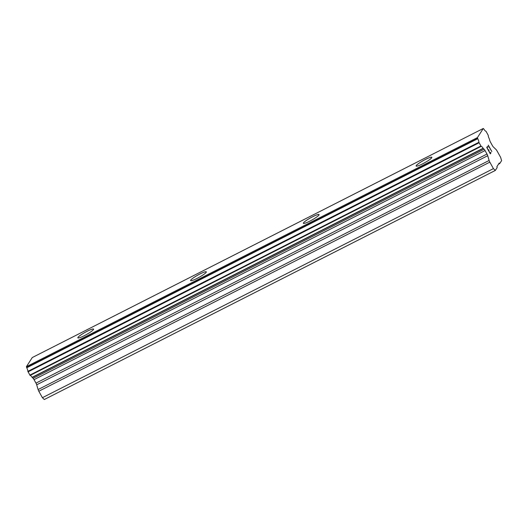 <?xml version="1.0" encoding="UTF-8"?>
<svg xmlns="http://www.w3.org/2000/svg" width="528" height="528" viewBox="0 0 528 528"><rect width="100%" height="100%" fill="white"/><g stroke="black" fill="none" stroke-linecap="round" stroke-linejoin="round"><path stroke-width="0.79" d="M416.13 166.049A8.989 1.28 150.9 0 1 425.403 159.482A8.989 1.28 150.9 0 1 431.838 157.304A8.989 1.28 150.9 0 1 422.558 163.878A8.989 1.28 150.9 0 1 416.123 166.043A8.989 1.28 150.9 0 1 425.396 159.463A8.989 1.28 150.9 0 1 431.831 157.298M303.369 223.324A8.989 1.28 150.9 0 1 312.649 216.751A8.989 1.28 150.9 0 1 319.084 214.579A8.989 1.28 150.9 0 1 309.804 221.146A8.989 1.28 150.9 0 1 303.369 223.318A8.989 1.28 150.9 0 1 312.642 216.737A8.989 1.28 150.9 0 1 319.077 214.573M190.615 280.592A8.989 1.28 150.9 0 1 199.894 274.019A8.989 1.28 150.9 0 1 206.329 271.847A8.989 1.28 150.9 0 1 197.05 278.421A8.989 1.28 150.9 0 1 190.615 280.586A8.989 1.28 150.9 0 1 199.888 274.006A8.989 1.28 150.9 0 1 206.323 271.841M77.86 337.861A8.989 1.28 150.9 0 1 87.14 331.287A8.989 1.28 150.9 0 1 93.568 329.116A8.989 1.28 150.9 0 1 84.295 335.689A8.989 1.28 150.9 0 1 77.854 337.854A8.989 1.28 150.9 0 1 87.127 331.274A8.989 1.28 150.9 0 1 93.568 329.109M495.31 170.452L44.286 399.531L42.405 397.703L38.801 391.228L489.826 162.149A2.455 0.627 -116.9 0 1 489.106 160.472L487.714 155.714A2.455 0.627 63.1 0 0 486.994 154.037L485.06 150.566A2.455 0.627 63.1 0 0 484.117 149.246L483.107 148.269A3.92 0.997 63.1 0 0 481.147 146.355L478.87 142.296A3.92 0.997 63.1 0 0 477.774 138.706L477.424 137.603L483.292 128.469L483.919 129.136A3.92 0.997 63.1 0 0 485.984 131.221L488.242 135.313A3.92 0.997 63.1 0 0 489.245 138.712L489.753 140.461A2.455 0.627 63.1 0 0 490.472 142.138L492.406 145.616A2.455 0.627 63.1 0 0 493.357 146.936L496.096 149.589A2.455 0.627 -116.9 0 1 497.039 150.916L500.643 157.384L501.6 160.651L499.745 163.541L499.224 163.046L496.901 166.657L497.165 167.561L495.31 170.452L493.429 168.623L489.826 162.149M483.292 128.469L32.267 357.548L26.4 366.689L26.756 367.785A3.92 0.997 63.1 0 1 27.852 371.375L30.129 375.434A3.92 0.997 63.1 0 1 32.083 377.348L33.092 378.325A2.455 0.627 63.1 0 1 34.043 379.645L35.97 383.123A2.455 0.627 63.1 0 1 36.696 384.793L38.082 389.552A2.455 0.627 63.1 0 0 38.801 391.228M487.08 147.774L488.499 150.328L487.073 147.781L487.667 146.85L487.08 147.774M488.499 150.328L488.822 149.82L489.06 150.242L488.816 149.833M488.737 150.751L490.156 153.298L488.723 150.757M490.156 153.298L490.75 152.374L490.987 152.797L490.743 152.381M490.314 153.839L490.981 152.803L490.314 153.846L486.77 147.47L487.443 146.421L487.681 146.85L487.436 146.434M488.888 147.239L488.275 145.141L491.819 151.516L488.268 145.154M488.651 146.091L491.806 151.523M42.405 397.703L493.429 168.623M32.248 377.5L483.265 148.421M32.083 377.348L483.107 148.269M28.03 371.877L479.054 142.798M27.852 371.375L478.87 142.296M26.756 367.785L477.774 138.706M26.4 366.689L477.424 137.603M498.491 164.182L499.745 163.541M38.082 389.552L489.106 160.472M36.696 384.793L487.714 155.714M35.97 383.123L486.994 154.037M34.043 379.645L485.06 150.566M33.092 378.325L484.117 149.246M30.129 375.434L481.147 146.355M29.832 375.118L480.856 146.038M26.638 367.501L477.662 138.422"/></g></svg>
